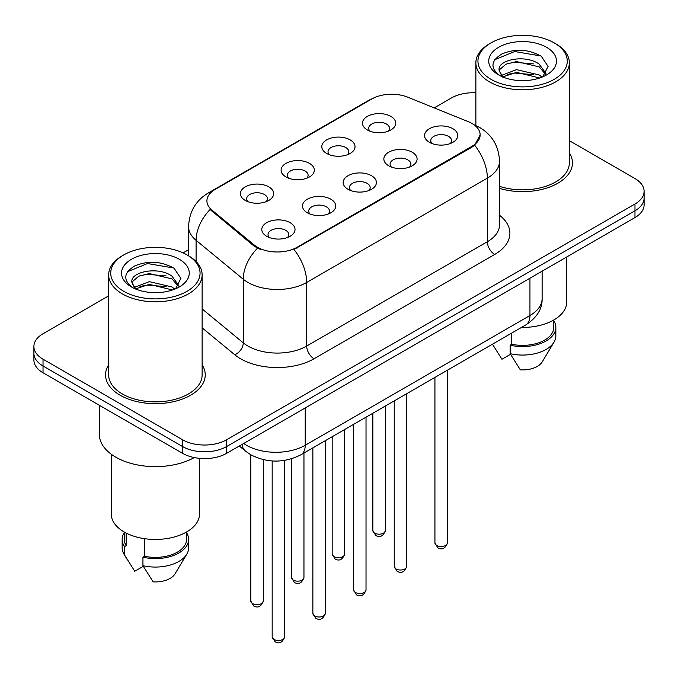<?xml version="1.0" encoding="UTF-8"?>
<svg xmlns="http://www.w3.org/2000/svg" width="678" height="678" viewBox="0 0 678 678"><rect width="100%" height="100%" fill="white"/><g stroke="black" fill="none" stroke-linecap="round" stroke-linejoin="round"><path stroke-width="1.02" d="M326.66 153.457L326.66 153.457A16.619 9.594 180 0 1 326.66 139.888A16.619 9.594 180 0 1 350.162 139.888A16.619 9.594 180 0 1 350.162 153.457A16.619 9.594 180 0 1 326.66 153.457M347.441 154.728A10.39 6 0 0 0 348.797 151.762A10.39 6 0 0 0 345.755 147.524A10.39 6 0 0 0 334.44 146.219A10.39 6 0 0 0 328.025 151.762A10.39 6 0 0 0 329.389 154.728M285.972 176.95L285.972 176.95A16.619 9.594 180 0 1 285.972 163.381A16.619 9.594 180 0 1 309.473 163.381A16.619 9.594 180 0 1 309.473 176.95A16.619 9.594 180 0 1 285.972 176.95M306.753 178.221A10.39 6 0 0 0 308.109 175.255A10.39 6 0 0 0 305.066 171.009A10.39 6 0 0 0 293.752 169.712A10.39 6 0 0 0 287.336 175.255A10.39 6 0 0 0 288.701 178.221M245.283 200.442L245.283 200.442A16.619 9.594 180 0 1 245.283 186.874A16.619 9.594 180 0 1 268.793 186.874A16.619 9.594 180 0 1 268.793 200.442A16.619 9.594 180 0 1 245.283 200.442M266.064 201.713A10.39 6 0 0 0 267.429 198.739A10.39 6 0 0 0 264.386 194.501A10.39 6 0 0 0 253.064 193.205A10.39 6 0 0 0 246.648 198.739A10.39 6 0 0 0 248.012 201.713M367.349 129.964L367.349 129.964A16.619 9.594 180 0 1 367.349 116.396A16.619 9.594 180 0 1 390.85 116.396A16.619 9.594 180 0 1 390.85 129.964A16.619 9.594 180 0 1 367.349 129.964M388.121 131.235A10.39 6 0 0 0 389.486 128.269A10.39 6 0 0 0 386.443 124.032A10.39 6 0 0 0 375.129 122.735A10.39 6 0 0 0 368.713 128.269A10.39 6 0 0 0 370.078 131.235M388.723 165.796L388.723 165.796A16.619 9.594 180 0 1 388.723 152.228A16.619 9.594 180 0 1 412.224 152.228A16.619 9.594 180 0 1 412.224 165.796A16.619 9.594 180 0 1 388.723 165.796M409.495 167.068A10.39 6 0 0 0 410.86 164.101A10.39 6 0 0 0 407.817 159.864A10.39 6 0 0 0 396.494 158.559A10.39 6 0 0 0 390.087 164.101A10.39 6 0 0 0 391.443 167.068M348.034 189.289L348.034 189.289A16.619 9.594 180 0 1 348.034 175.721A16.619 9.594 180 0 1 371.536 175.721A16.619 9.594 180 0 1 371.536 189.289A16.619 9.594 180 0 1 348.034 189.289M368.807 190.56A10.39 6 0 0 0 370.171 187.594A10.39 6 0 0 0 367.129 183.348A10.39 6 0 0 0 355.806 182.051A10.39 6 0 0 0 349.399 187.594A10.39 6 0 0 0 350.763 190.56M307.346 212.782L307.346 212.782A16.619 9.594 180 0 1 307.346 199.205A16.619 9.594 180 0 1 330.847 199.213A16.619 9.594 180 0 1 330.847 212.782A16.619 9.594 180 0 1 307.346 212.782M328.118 214.053A10.39 6 0 0 0 329.483 211.078A10.39 6 0 0 0 326.44 206.841A10.39 6 0 0 0 315.126 205.544A10.39 6 0 0 0 308.71 211.078A10.39 6 0 0 0 310.075 214.053M266.657 236.266L266.657 236.266A16.619 9.594 180 0 1 266.657 222.698A16.619 9.594 180 0 1 290.159 222.698A16.619 9.594 180 0 1 290.159 236.266A16.619 9.594 180 0 1 266.657 236.266M287.438 237.537A10.39 6 0 0 0 288.794 234.571A10.39 6 0 0 0 285.752 230.334A10.39 6 0 0 0 274.437 229.028A10.39 6 0 0 0 268.022 234.571A10.39 6 0 0 0 269.386 237.537M429.411 142.304L429.411 142.304A16.619 9.594 180 0 1 429.411 128.735A16.619 9.594 180 0 1 452.912 128.735A16.619 9.594 180 0 1 452.912 142.304A16.619 9.594 180 0 1 429.411 142.304M450.184 143.575A10.39 6 0 0 0 451.548 140.609A10.39 6 0 0 0 448.505 136.371A10.39 6 0 0 0 437.183 135.066A10.39 6 0 0 0 430.776 140.609A10.39 6 0 0 0 432.132 143.575M468.184 121.625A28.044 16.187 180 0 1 471.93 123.438A28.044 16.187 180 0 1 480.143 134.888A28.044 16.187 180 0 1 471.93 146.338L297.134 247.25A28.044 16.187 180 0 1 254.335 245.089L211.994 210.172A28.044 16.187 180 0 1 206.917 200.883A28.044 16.187 180 0 1 215.138 189.442L371.798 98.988A28.044 16.187 180 0 1 407.715 97.174L468.184 121.625M108.658 364.866A49.858 28.781 0 0 0 105.539 374.883A49.858 28.781 0 0 0 120.142 395.232A49.858 28.781 0 0 0 174.475 401.469A49.858 28.781 0 0 0 205.248 374.883A49.858 28.781 0 0 0 202.129 364.866A49.858 28.781 0 0 1 205.248 374.883A49.858 28.781 0 0 1 174.475 401.469A49.858 28.781 0 0 1 120.142 395.232A49.858 28.781 0 0 1 105.539 374.883A49.858 28.781 0 0 1 108.658 364.866M480.143 134.888L474.651 145.194L471.93 147.168L293.981 249.504A36.349 20.984 60 0 1 306.685 282.446A41.544 23.984 180 0 1 247.928 282.446A41.544 23.984 180 0 1 243.275 279.243L196.095 240.334A41.544 23.984 180 0 1 188.577 226.579L188.577 255.809M108.658 295.862L43.028 333.754A31.163 17.992 0 0 0 33.9 346.475L33.9 360.043A31.163 17.992 0 0 0 43.028 372.764L182.568 453.328L182.568 446.539A31.163 17.992 0 0 0 226.63 446.539L634.972 210.79A31.163 17.992 0 0 0 644.1 198.069A31.163 17.992 0 0 1 634.972 210.79L226.63 446.539A31.163 17.992 0 0 1 182.568 446.539L43.028 365.976L182.568 446.539L182.568 439.759A31.163 17.992 0 0 0 226.63 439.759L634.972 204.002A31.163 17.992 0 0 0 644.1 191.281A31.163 17.992 0 0 0 634.972 178.56L569.342 140.668M33.9 353.255A31.163 17.992 0 0 0 43.028 365.976A31.163 17.992 0 0 1 33.9 353.255M260.632 249.504L254.335 246.317L210.104 209.494A36.349 24.315 129.5 0 0 196.095 240.334L196.095 261.547M499.525 188.382A49.858 28.781 0 0 0 572.461 162.873A49.858 28.781 0 0 0 569.342 152.855A49.858 28.781 0 0 1 572.461 162.873A49.858 28.781 0 0 1 499.525 188.382M475.871 92.784A31.163 17.992 0 0 0 451.37 97.996L434.225 107.895M188.577 249.716L183.085 252.886M33.9 346.475A31.163 17.992 0 0 0 43.028 359.196L182.568 439.759M182.568 453.328A31.163 17.992 0 0 0 226.63 453.328L634.972 217.57A31.163 17.992 0 0 0 644.1 204.849L644.1 191.281M491.025 79.343A44.663 25.781 0 0 0 554.189 79.343A44.663 25.781 0 0 0 554.189 42.875L555.655 43.723A46.74 26.984 0 0 1 569.342 62.8A46.74 26.984 0 0 1 540.493 87.733A46.74 26.984 0 0 1 489.558 81.885A46.74 26.984 0 0 1 475.871 62.8A46.74 26.984 0 0 1 489.558 43.723L491.025 42.875A44.663 25.781 0 0 0 491.025 79.343M499.525 186.34A46.74 26.984 0 0 0 569.342 162.873L569.342 62.8M521.492 327.432A44.138 25.484 0 0 0 566.749 301.956L566.749 256.962M516.933 80.385L524.848 80.614M501.406 75.411L516.526 69.648L539.205 74.953L541.959 77.156M502.796 76.868L516.526 72.334L539.705 77.987M499.127 69.724L499.228 70.843L503.008 77.055M499.169 70.453C496.643 60.003 525.297 53.791 539.205 64.181L545.951 73.495M499.279 71.105L499.923 69.359L506 64.181L516.526 61.571L539.205 66.868L545.426 74.199M542.756 76.826L548.061 66.402L541.349 56.291C528.476 49.13 515.305 48.358 501.83 54.003C490.779 60.825 490.084 68.003 499.745 75.521L499.864 75.597M546.553 47.282A33.866 19.552 0 0 0 498.661 47.282A33.866 19.552 0 0 0 498.661 74.936A33.866 19.552 0 0 0 546.553 74.936A33.866 19.552 0 0 0 546.553 47.282M492.533 344.331L501.957 359.247L510.517 354.297M502.457 77.072L499.228 70.843M511.754 333.051L511.754 344.255A31.163 17.992 0 0 0 553.765 327.389L553.765 320.008M555.655 43.723L554.189 42.875A44.663 25.781 0 0 0 491.025 42.875M511.754 344.255L510.153 345.187L510.153 353.662L520.323 369.841A20.772 11.992 0 0 0 542.239 361.84L554.019 342.136A33.239 19.187 0 0 0 555.841 335.873L555.841 327.389A33.239 19.187 0 0 0 553.765 320.719M510.153 353.662A33.239 19.187 0 0 0 554.019 342.136M510.153 345.187A33.239 19.187 0 0 0 555.841 327.389M494.796 59.689L514.678 51.528L540.891 55.986M507.22 63.656L514.678 62.3L533.391 63.902M507.22 74.419L514.678 73.071L533.391 74.673M123.811 291.345A44.663 25.781 0 0 0 186.975 291.345A44.663 25.781 0 0 0 186.975 254.886L188.442 255.733A46.74 26.984 0 0 1 202.129 274.81A46.74 26.984 0 0 1 173.28 299.744A46.74 26.984 0 0 1 122.345 293.896A46.74 26.984 0 0 1 108.658 274.81A46.74 26.984 0 0 1 122.345 255.733L123.811 254.886A44.663 25.781 0 0 0 123.811 291.345M108.658 274.81L108.658 374.883A46.74 26.984 0 0 0 122.345 393.96A46.74 26.984 0 0 0 173.28 399.808A46.74 26.984 0 0 0 202.129 374.883L202.129 274.81M99.31 405.258L99.31 434.242A56.088 32.383 0 0 0 115.735 457.142A56.088 32.383 0 0 0 194.281 457.582M111.251 454.218L111.251 513.958A44.138 25.484 0 0 0 124.184 531.984A44.138 25.484 0 0 0 172.288 537.501A44.138 25.484 0 0 0 199.535 513.958L199.535 458.353M149.719 292.387L157.635 292.625M134.193 287.421L149.313 281.65L172 286.955L174.746 289.159M135.583 288.87L149.313 284.345L172.492 289.989M131.913 281.734L132.015 282.853L135.795 289.065M131.956 282.463C129.43 272.005 158.084 265.801 172 276.183L178.738 285.506M132.066 283.107L132.71 281.37L138.795 276.183L149.313 273.573L172 278.878L178.212 286.201M175.543 288.828L180.848 278.412L174.136 268.302C161.271 261.132 148.092 260.369 134.617 266.005C123.566 272.836 122.871 280.006 132.532 287.523L132.651 287.599M179.339 259.293A33.866 19.552 0 0 0 131.447 259.293A33.866 19.552 0 0 0 131.447 286.938A33.866 19.552 0 0 0 179.339 286.938A33.866 19.552 0 0 0 179.339 259.293M124.235 532.01L124.235 539.4A31.163 17.992 0 0 0 126.184 545.663L126.184 533.069M124.235 532.722A33.239 19.187 0 0 0 122.159 539.4L122.159 547.883A33.239 19.187 0 0 0 123.981 554.146A33.239 19.187 0 0 0 124.583 555.07L134.744 571.249L143.312 566.308M124.583 555.07L124.583 546.595L126.184 545.663M122.159 539.4A33.239 19.187 0 0 0 124.583 546.595M135.244 289.074L132.015 282.853M144.541 538.663L144.541 556.265A31.163 17.992 0 0 0 186.552 539.4L186.552 532.01M188.442 255.733L186.975 254.886A44.663 25.781 0 0 0 123.811 254.886M144.541 556.265L142.939 557.189L142.939 565.672L153.109 581.851A20.772 11.992 0 0 0 175.026 573.842L186.806 554.146A33.239 19.187 0 0 0 188.628 547.883L188.628 539.4A33.239 19.187 0 0 0 186.552 532.722M142.939 565.672A33.239 19.187 0 0 0 186.806 554.146M142.939 557.189A33.239 19.187 0 0 0 188.628 539.4M127.583 271.7L147.465 263.539L173.678 267.996M140.007 275.658L147.465 274.31L166.178 275.912M140.007 286.43L147.465 285.074L166.178 286.684M297.134 247.25L297.134 248.08M254.335 245.089L254.335 246.317M211.994 210.172L211.994 211.4M471.93 146.338L471.93 147.168M499.525 215.273A51.935 29.985 180 0 1 494.694 254.462L314.033 358.772A10.39 6 60 0 1 306.685 346.051L487.355 241.741A41.544 23.984 0 0 0 499.525 224.782L499.525 161.178A41.544 23.984 180 0 1 487.355 178.136A36.349 20.984 -120 0 0 474.651 145.194M314.033 358.772A51.935 29.985 180 0 1 240.588 358.772A51.935 29.985 180 0 1 234.766 354.764L202.129 327.855M257.437 248.241A36.349 24.315 129.5 0 0 243.275 279.243L243.275 342.848A41.544 23.984 0 0 0 247.928 346.051A41.544 23.984 0 0 0 306.685 346.051L306.685 282.446L487.355 178.136L487.355 241.741A10.39 6 60 0 0 494.694 254.462M499.525 161.178C498.822 146.236 492.253 135.032 479.829 127.574L474.583 125.015A36.349 17.026 112 0 0 474.091 124.837M212.044 191.56A36.349 20.984 -120 0 0 208.273 192.976C195.849 200.442 189.281 211.638 188.577 226.579M208.273 192.976L368.739 100.336A36.349 20.984 60 0 1 371.493 99.166M226.63 439.759L226.63 453.328M634.972 204.002L634.972 217.57M43.028 359.196L43.028 372.764M202.129 308.922L243.275 342.848A10.39 6.949 -50.5 0 1 234.766 354.764M243.673 443.488A41.544 23.984 0 0 0 246.461 445.268A41.544 23.984 0 0 0 305.219 445.268L529.95 315.516A41.544 23.984 0 0 0 542.12 298.557C542.425 308.871 536.934 317.694 525.645 325.025L300.913 454.777A20.772 11.992 60 0 0 305.219 445.268L305.219 407.953M529.95 278.209L529.95 315.516A20.772 11.992 60 0 1 525.645 325.025M241.987 444.463A20.772 13.891 129.5 0 0 245.606 451.217L239.3 446.014M447.387 542.925C445.336 548.527 442.149 550.172 437.827 547.841L434.929 542.925A6.229 3.602 0 0 0 436.751 545.468A6.229 3.602 0 0 0 443.548 546.248A6.229 3.602 0 0 0 447.387 542.925L447.387 370.213M374.697 533.128A6.229 3.602 0 0 0 381.485 533.908A6.229 3.602 0 0 0 385.333 530.586C383.282 536.188 380.095 537.832 375.765 535.51L372.866 530.586A6.229 3.602 0 0 0 374.697 533.128M406.707 566.41C404.647 572.02 401.461 573.656 397.139 571.334L394.24 566.41A6.229 3.602 0 0 0 396.062 568.961A6.229 3.602 0 0 0 402.859 569.74A6.229 3.602 0 0 0 406.707 566.41L406.707 393.698M366.018 589.902C363.967 595.513 360.772 597.149 356.45 594.826L353.552 589.902A6.229 3.602 0 0 0 355.374 592.445A6.229 3.602 0 0 0 362.171 593.225A6.229 3.602 0 0 0 366.018 589.902L366.018 417.19M325.33 613.395C323.279 618.997 320.092 620.641 315.77 618.319L312.863 613.395A6.229 3.602 0 0 0 314.694 615.938A6.229 3.602 0 0 0 321.482 616.717A6.229 3.602 0 0 0 325.33 613.395L325.33 440.683M284.641 636.888C282.59 642.49 279.404 644.134 275.082 641.803L272.175 636.888A6.229 3.602 0 0 0 274.005 639.43A6.229 3.602 0 0 0 280.794 640.21A6.229 3.602 0 0 0 284.641 636.888L284.641 460.379M334.008 556.621A6.229 3.602 0 0 0 340.797 557.401A6.229 3.602 0 0 0 344.644 554.079C342.593 559.681 339.407 561.316 335.085 558.994L332.178 554.079A6.229 3.602 0 0 0 334.008 556.621M293.32 580.114A6.229 3.602 0 0 0 300.108 580.893A6.229 3.602 0 0 0 303.956 577.563C301.905 583.173 298.718 584.809 294.396 582.487L291.498 577.563A6.229 3.602 0 0 0 293.32 580.114M252.631 603.598A6.229 3.602 0 0 0 259.42 604.378A6.229 3.602 0 0 0 263.267 601.055C261.216 606.657 258.03 608.302 253.708 605.979L250.809 601.055A6.229 3.602 0 0 0 252.631 603.598M368.739 100.336L375.409 97.234M474.583 125.015L474.032 124.794M300.913 454.777C284.201 463.176 267.479 463.176 250.767 454.777L245.606 451.217M542.12 298.557L542.12 271.183M434.929 542.925L434.929 377.409M385.333 530.586L385.333 406.037M372.866 530.586L372.866 413.233M394.24 566.41L394.24 400.893M353.552 589.902L353.552 424.386M312.863 613.395L312.863 447.878M272.175 636.888L272.175 460.955M344.644 554.079L344.644 429.53M332.178 554.079L332.178 436.725M303.956 577.563L303.956 453.023M291.498 577.563L291.498 458.811M263.267 601.055L263.267 459.642M250.809 601.055L250.809 454.802M494.567 347.78L492.431 344.212M475.871 125.566L475.871 62.8M127.354 559.791L123.981 554.146"/></g></svg>
